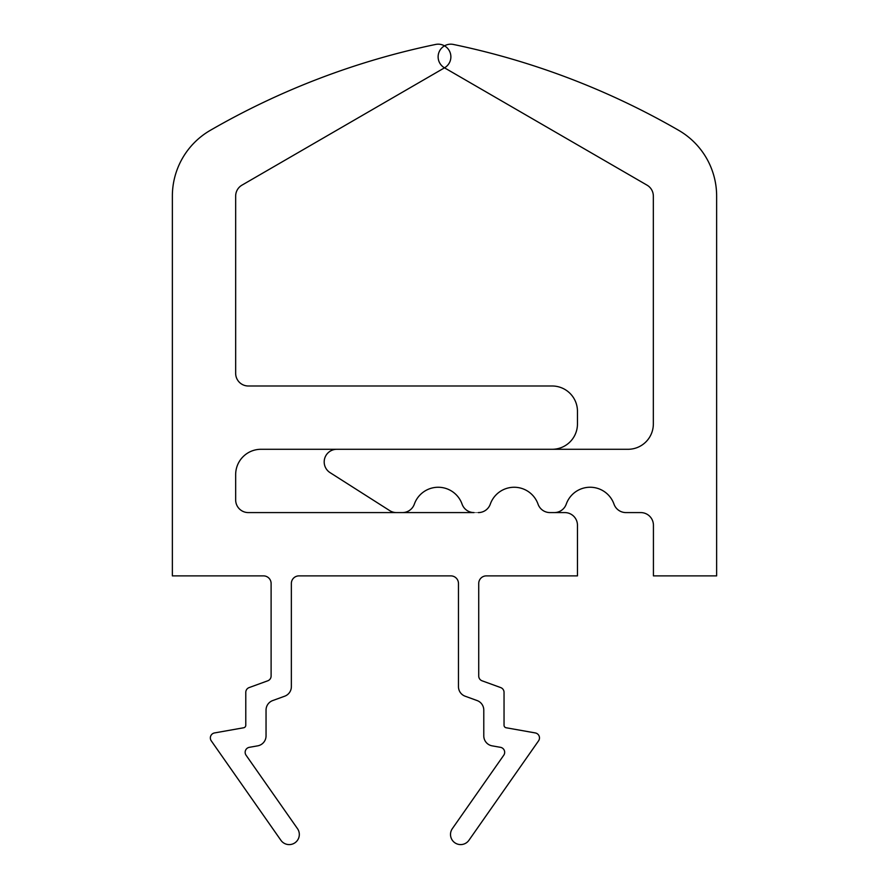 <?xml version="1.0" encoding="UTF-8"?>
<svg xmlns="http://www.w3.org/2000/svg" width="889" height="889" viewBox="0 0 889 889"><rect width="100%" height="100%" fill="white"/><g stroke="black" fill="none" stroke-linecap="round" stroke-linejoin="round"><path stroke-width="0.67" stroke-dasharray="4.45 3.33" d="M538.567 740.826A5.067 5.067 0 0 0 535.311 732.936L506.13 727.758A2.534 2.534 0 0 1 504.041 725.268L504.041 692.353A5.067 5.067 0 0 0 500.707 687.586L482.049 680.796A5.067 5.067 0 0 1 478.727 676.04L478.727 583.473A7.601 7.601 0 0 1 486.316 575.883L577.461 575.883L577.461 525.243A12.657 12.657 0 0 0 564.804 512.586L549.969 512.586A12.657 12.657 0 0 1 538.034 504.141A25.314 25.314 0 0 0 490.295 504.141A12.657 12.657 0 0 1 478.36 512.586L248.32 512.586A12.657 12.657 0 0 1 235.663 499.929L235.663 474.604A25.314 25.314 0 0 1 260.977 449.289L552.147 449.289A25.314 25.314 0 0 0 577.461 423.964L577.461 411.307A25.314 25.314 0 0 0 552.147 385.993L248.32 385.993A12.657 12.657 0 0 1 235.663 373.336L235.663 196.102A12.657 12.657 0 0 1 241.975 185.145L444.556 67.797A12.657 12.657 0 0 0 435.632 44.45A759.562 759.562 0 0 0 210.349 130.316A75.954 75.954 0 0 0 172.366 196.102L172.366 575.883L263.511 575.883A7.601 7.601 0 0 1 271.112 583.473L271.112 676.04A5.067 5.067 0 0 1 267.778 680.796L249.12 687.586A5.067 5.067 0 0 0 245.786 692.353L245.786 725.268A2.534 2.534 0 0 1 243.697 727.758L214.516 732.936A5.067 5.067 0 0 0 211.26 740.826L280.891 840.272A10.123 10.123 0 0 0 299.315 834.46A10.123 10.123 0 0 0 297.482 828.648L246.064 755.217A5.067 5.067 0 0 1 249.32 747.327L257.688 745.849A10.123 10.123 0 0 0 266.044 735.87L266.044 710.078A10.123 10.123 0 0 1 272.712 700.565L284.702 696.198A10.123 10.123 0 0 0 291.359 686.675L291.359 583.473A7.601 7.601 0 0 1 298.96 575.883L450.867 575.883A7.601 7.601 0 0 1 458.468 583.473L458.468 686.675A10.123 10.123 0 0 0 465.125 696.198L477.126 700.565A10.123 10.123 0 0 1 483.783 710.078L483.783 735.87A10.123 10.123 0 0 0 492.139 745.849L500.507 747.327A5.067 5.067 0 0 1 503.763 755.217L452.345 828.648A10.123 10.123 0 0 0 454.835 842.761A10.123 10.123 0 0 0 468.936 840.272L538.567 740.826M716.634 196.102L716.634 575.883L653.426 575.883L653.426 525.243A12.657 12.657 0 0 0 640.758 512.586L625.934 512.586A12.657 12.657 0 0 1 613.999 504.141A25.314 25.314 0 0 0 566.249 504.141A12.657 12.657 0 0 1 554.314 512.586L549.969 512.586A12.657 12.657 0 0 1 538.034 504.141A25.314 25.314 0 0 0 490.295 504.141A12.657 12.657 0 0 1 478.36 512.586L474.015 512.586A12.657 12.657 0 0 1 462.08 504.141A25.314 25.314 0 0 0 414.341 504.141A12.657 12.657 0 0 1 402.406 512.586L396.472 512.586A12.657 12.657 0 0 1 389.671 510.597L330.052 472.626A12.657 12.657 0 0 1 336.853 449.289L628.023 449.289A25.314 25.314 0 0 0 653.337 423.964L653.337 196.102A12.657 12.657 0 0 0 647.025 185.145L444.444 67.797A12.657 12.657 0 0 1 453.368 44.45A759.562 759.562 0 0 1 678.651 130.316A75.954 75.954 0 0 1 716.634 196.102"/><path stroke-width="1.33" d="M538.567 740.826A5.067 5.067 0 0 0 535.311 732.936L506.13 727.758A2.534 2.534 0 0 1 504.041 725.268L504.041 692.353A5.067 5.067 0 0 0 500.707 687.586L482.049 680.796A5.067 5.067 0 0 1 478.727 676.04L478.727 583.473A7.601 7.601 0 0 1 486.316 575.883L577.461 575.883L577.461 525.243A12.657 12.657 0 0 0 564.804 512.586L549.969 512.586A12.657 12.657 0 0 1 538.034 504.141A25.314 25.314 0 0 0 490.295 504.141A25.314 25.314 0 0 1 538.034 504.141A12.657 12.657 0 0 0 549.969 512.586L554.314 512.586A12.657 12.657 0 0 0 566.249 504.141A25.314 25.314 0 0 1 613.999 504.141A12.657 12.657 0 0 0 625.934 512.586L640.758 512.586A12.657 12.657 0 0 1 653.426 525.243L653.426 575.883L716.634 575.883L716.634 196.102A75.954 75.954 0 0 0 678.651 130.316A759.562 759.562 0 0 0 453.368 44.45A12.657 12.657 0 0 0 444.444 67.797L647.025 185.145A12.657 12.657 0 0 1 653.337 196.102L653.337 423.964A25.314 25.314 0 0 1 628.023 449.289L336.853 449.289A12.657 12.657 0 0 0 330.052 472.626L389.671 510.597A12.657 12.657 0 0 0 396.472 512.586L402.406 512.586A12.657 12.657 0 0 0 414.341 504.141A25.314 25.314 0 0 1 462.08 504.141A12.657 12.657 0 0 0 474.015 512.586L248.32 512.586A12.657 12.657 0 0 1 235.663 499.929L235.663 474.604A25.314 25.314 0 0 1 260.977 449.289L552.147 449.289A25.314 25.314 0 0 0 577.461 423.964L577.461 411.307A25.314 25.314 0 0 0 552.147 385.993L248.32 385.993A12.657 12.657 0 0 1 235.663 373.336L235.663 196.102A12.657 12.657 0 0 1 241.975 185.145L444.556 67.797A12.657 12.657 0 0 0 435.632 44.45A759.562 759.562 0 0 0 210.349 130.316A75.954 75.954 0 0 0 172.366 196.102L172.366 575.883L263.511 575.883A7.601 7.601 0 0 1 271.112 583.473L271.112 676.04A5.067 5.067 0 0 1 267.778 680.796L249.12 687.586A5.067 5.067 0 0 0 245.786 692.353L245.786 725.268A2.534 2.534 0 0 1 243.697 727.758L214.516 732.936A5.067 5.067 0 0 0 211.26 740.826L280.891 840.272A10.123 10.123 0 0 0 299.315 834.46A10.123 10.123 0 0 0 297.482 828.648L246.064 755.217A5.067 5.067 0 0 1 249.32 747.327L257.688 745.849A10.123 10.123 0 0 0 266.044 735.87L266.044 710.078A10.123 10.123 0 0 1 272.712 700.565L284.702 696.198A10.123 10.123 0 0 0 291.359 686.675L291.359 583.473A7.601 7.601 0 0 1 298.96 575.883L450.867 575.883A7.601 7.601 0 0 1 458.468 583.473L458.468 686.675A10.123 10.123 0 0 0 465.125 696.198L477.126 700.565A10.123 10.123 0 0 1 483.783 710.078L483.783 735.87A10.123 10.123 0 0 0 492.139 745.849L500.507 747.327A5.067 5.067 0 0 1 503.763 755.217L452.345 828.648A10.123 10.123 0 0 0 454.835 842.761A10.123 10.123 0 0 0 468.936 840.272L538.567 740.826M490.295 504.141A12.657 12.657 0 0 1 478.36 512.586A12.657 12.657 0 0 0 490.295 504.141"/></g></svg>
